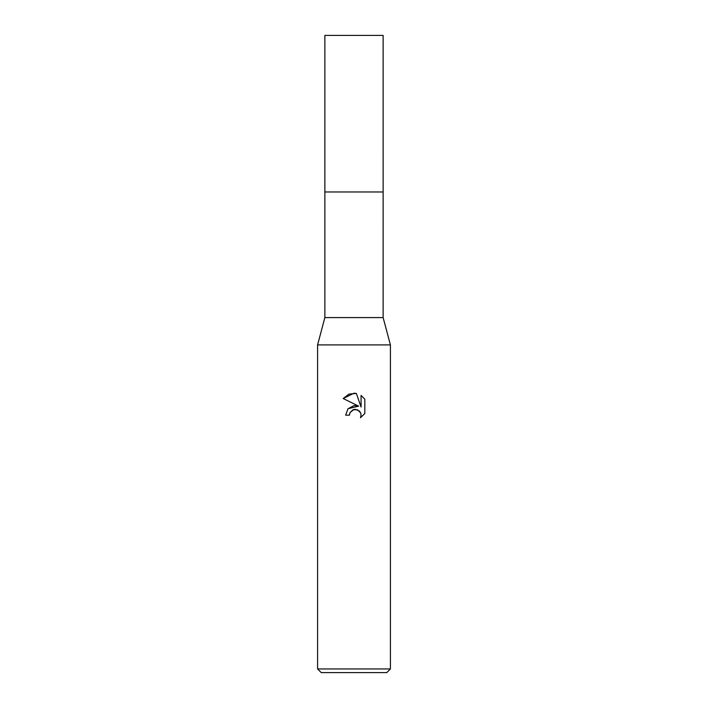 <?xml version="1.0" encoding="UTF-8"?>
<svg xmlns="http://www.w3.org/2000/svg" width="708" height="708" viewBox="0 0 708 708"><rect width="100%" height="100%" fill="white"/><g stroke="black" fill="none" stroke-linecap="round" stroke-linejoin="round"><path stroke-width="1.06" d="M383.125 317.591L324.875 317.591L324.875 191.974L383.134 191.965L383.125 35.4L324.875 35.4L324.866 191.965L383.134 191.965L383.125 317.591L390.409 344.893L390.409 668.963L317.591 668.963L321.228 672.6L386.772 672.6L390.409 668.963M324.875 317.591L317.591 344.893L390.409 344.893M350.062 412.516L353.044 409.746L357.496 409.746L360.637 412.888L361.08 415.118L360.469 417.72L364.815 413.552L360.469 417.72L361.08 415.118L360.637 412.888L359.381 411.003L355.266 409.304L354 409.445L350.062 412.516L349.451 415.154L345.628 415.154L348 408.773L354 405.587L358.637 406.144L343.185 398.524L354 393.197L356.345 393.444L361.071 407.038L361.071 395.4L364.815 399.188L361.062 395.4M364.824 399.188L364.824 413.552M349.451 415.154L349.841 413.021M358.637 406.144L348.062 408.702M356.345 393.444L348.991 394.091L343.185 398.524M317.591 344.893L317.591 668.963"/></g></svg>

